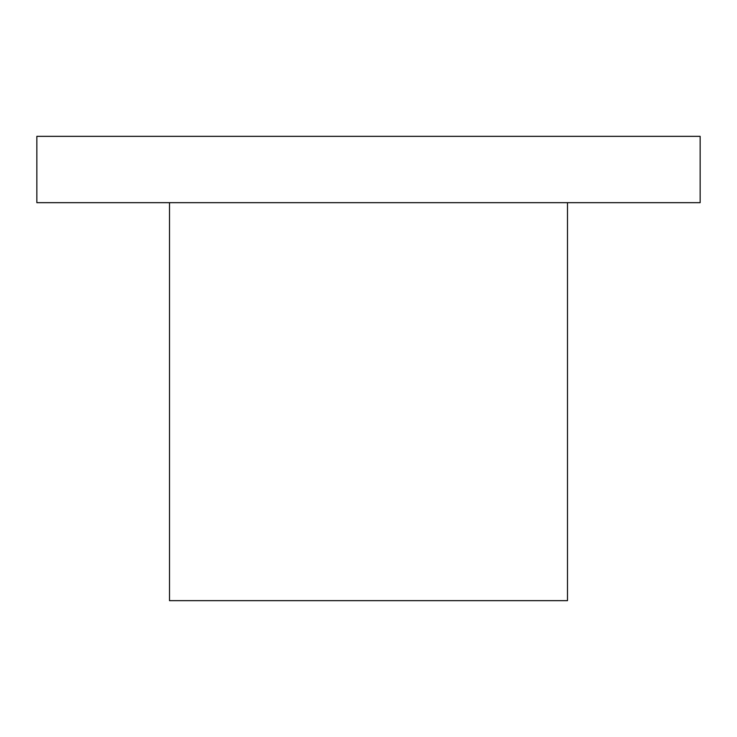 <?xml version="1.0" encoding="UTF-8"?>
<svg xmlns="http://www.w3.org/2000/svg" width="737" height="737" viewBox="0 0 737 737"><rect width="100%" height="100%" fill="white"/><g stroke="black" fill="none" stroke-linecap="round" stroke-linejoin="round"><path stroke-width="0.55" stroke-dasharray="3.69 2.76" d=""/><path stroke-width="1.11" d="M700.15 136.345L36.85 136.345L36.85 202.675L700.15 202.675L700.15 136.345M169.51 202.675L567.49 202.675L567.49 600.655L169.51 600.655L169.51 202.675"/></g></svg>
